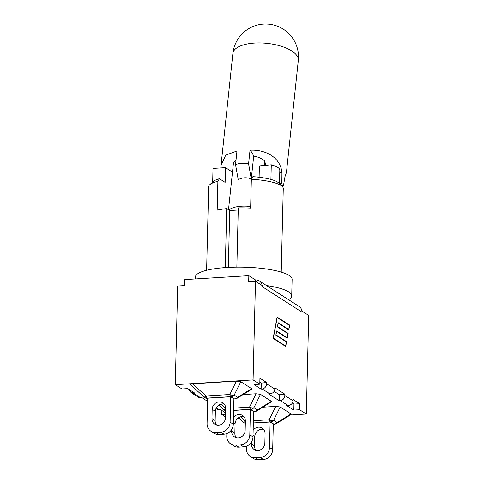 <?xml version="1.0" encoding="UTF-8"?>
<svg xmlns="http://www.w3.org/2000/svg" width="484" height="484" viewBox="0 0 484 484"><rect width="100%" height="100%" fill="white"/><g stroke="black" fill="none" stroke-linecap="round" stroke-linejoin="round"><path stroke-width="0.73" d="M302.034 311.115L302.07 309.814L301.538 309.476M290.309 415.042L306.318 414.062L308.725 315.405L301.943 311.109A7.26 6.613 122.7 0 1 301.998 312.162L302.022 311.103M237.88 418.255L238.914 418.188M225.544 414.298L221.799 414.528L221.896 410.523M221.799 414.528L225.477 416.887M259.793 384.217L259.938 378.21L266.623 382.499L266.587 383.794C266.267 386.68 264.833 388.416 262.286 389.003L261.13 389.142L254.009 384.568L259.793 384.217L253.084 379.916L175.275 384.683L181.978 388.985L187.762 388.628L194.889 393.202L190.853 392.457L188.821 389.305M175.275 384.683L177.682 286.026L184.489 285.608L184.634 279.601L248.837 275.668L248.691 281.676L255.498 281.258L253.084 379.916M301.998 312.162L262.177 286.619L262.201 285.56L255.498 281.258M274.809 389.069L274.839 387.775L284.852 394.194L284.822 395.488C284.501 398.374 283.061 400.111 280.514 400.698L279.365 400.837L268.469 393.849L269.812 393.831C272.776 393.516 274.446 391.925 274.809 389.069L266.587 383.794M306.318 414.062L299.608 409.76L293.824 410.111L286.697 405.544L288.041 405.525C291.011 405.211 292.675 403.62 293.044 400.764L293.074 399.469L299.759 403.753L293.969 404.11L292.36 403.075M299.608 409.76L299.759 403.753M276.074 334.904L286.607 341.668L285.711 346.471L273.133 338.401L277.126 317.05L289.704 325.115L288.803 329.919L278.264 323.161L277.616 326.633L288.155 333.391L287.254 338.195L276.721 331.437L275.898 334.916M293.824 410.111L293.969 404.11M215.985 408.575L217.001 409.228L220.456 409.603L225.574 412.888M190.853 392.457L198.767 397.527L202.221 397.902L207.624 401.369M243.131 394.575L256.09 393.782L260.483 394.345L271.355 401.321L271.457 401.877L256.804 410.934A4.84 2.226 -121.7 0 0 257.385 409.954L253.912 407.728A4.84 2.868 -153.9 0 1 249.52 407.159L233.687 408.133M190.533 384.786L190.387 384.677C189.976 384.242 190.696 383.957 192.553 383.83L236.386 381.144L240.784 381.707L251.656 388.682L251.759 389.239L237.106 398.296A4.84 2.226 -121.7 0 0 237.686 397.316L234.214 395.089A4.84 2.868 -153.9 0 1 229.821 394.527L206.015 395.985A4.84 0.95 132.1 0 1 204.042 397.007A4.84 4.84 0 0 0 204.672 397.485A4.84 4.41 -57.3 0 0 207.17 398.12L230.971 396.662L234.444 398.895L233.911 398.925M262.83 407.213L275.789 406.415L280.182 406.983L291.053 413.959L291.156 414.516L276.503 423.573A4.84 2.226 -121.7 0 0 277.09 422.592L273.611 420.36A4.84 2.868 -153.9 0 1 269.219 419.797L253.386 420.765M279.365 400.837L279.51 394.835L274.125 391.381M261.13 389.142L261.281 383.134L259.841 382.215M301.943 311.109A7.26 6.613 -57.3 0 0 299.106 306.469L259.291 280.926A7.26 6.613 122.7 0 1 262.116 285.506M255.51 281.271L255.546 279.97A7.26 6.613 122.7 0 1 259.291 280.926M277.211 317.504L273.357 338.141L285.627 346.012L286.389 341.928L275.85 335.17L276.636 330.977L287.169 337.735L287.938 333.651L277.399 326.894L278.179 322.701L288.718 329.465L289.48 325.375L277.042 317.516M255.546 279.97L248.837 275.668M286.607 341.668L286.038 341.698L275.85 335.164M288.155 333.391L287.587 333.428L277.399 326.888M289.704 325.115L289.136 325.151L277.06 317.407M278.112 323.058L288.149 329.495L288.718 329.465M276.57 331.334L286.607 337.771L287.169 337.735M273.133 338.401L285.058 346.048L285.627 346.012M279.51 394.835L284.852 394.194M261.281 383.134L266.623 382.499M207.594 402.585L207.055 401M266.478 285.542A48.382 11.047 1.4 0 1 291.719 295.893A48.382 11.047 1.4 0 1 288.549 299.693M195.336 278.947L195.385 277.048A48.382 11.047 1.4 0 1 244.027 267.186A48.382 11.047 1.4 0 1 292.124 279.413L291.719 295.893M279.819 170.229A33.414 7.629 -178.6 0 0 279.819 170.144A33.414 7.629 -178.6 0 0 271.282 164.808L259.394 165.897L259.115 177.253M270.925 179.431L271.282 164.808M232.483 172.153L225.496 167.664L213.014 168.432A33.414 7.629 -178.6 0 0 213.014 168.511A33.414 7.629 -178.6 0 0 213.014 168.595M213.014 168.511L212.682 182.057L213.014 168.432M225.284 267.585L226.73 208.592A37.316 8.518 -178.6 0 0 217.177 210.159L217.885 181.319L219.427 178.717L225.133 182.383L225.496 167.664M219.427 178.717A33.686 7.69 -178.6 0 0 213.365 181.439L209.753 184.694A37.316 8.518 1.4 0 1 217.885 181.319M251.347 179.268A37.316 8.518 1.4 0 1 282.281 186.467L278.838 183.043A33.686 7.69 -178.6 0 0 252.884 176.666L251.347 179.268L250.639 208.108A37.316 8.518 -178.6 0 0 238.297 207.884L236.851 267.132M226.73 208.592L229.737 210.522L238.249 210.002M206.62 270.284L208.664 186.667A37.316 8.518 1.4 0 1 209.753 184.694M282.281 186.467A37.316 8.518 1.4 0 1 283.273 188.488L281.234 272.111M229.737 210.522L228.345 267.398M246.544 446.212L246.477 448.892A9.674 8.821 122.7 0 0 250.331 456.485A9.674 8.821 122.7 0 0 255.322 457.755L260.198 457.459L263.387 459.504L258.51 459.8L255.322 457.755M263.647 429.399A7.199 6.558 -57.3 0 0 254.772 436.635L254.542 445.939A7.199 6.558 -57.3 0 0 255.982 450.301M253.156 430.149A7.199 6.558 122.7 0 1 262.219 428.122A7.199 6.558 122.7 0 1 265.081 433.767L264.857 443.066A7.199 6.558 122.7 0 1 261.142 449.461A7.199 6.558 122.7 0 1 254.221 449.539A7.199 6.558 122.7 0 1 251.359 443.895L251.402 442.11M250.331 456.485L253.513 458.529A9.674 8.821 -57.3 0 0 258.51 459.8M253.326 423.083L270.126 422.054L273.315 424.099L272.692 449.527L269.503 447.482A9.674 8.821 122.7 0 1 260.198 457.459M263.387 459.504A9.674 8.821 -57.3 0 0 272.692 449.527M270.126 422.054L269.503 447.482M245.382 421.286A4.84 0.95 132.1 0 1 243.44 422.278A4.84 4.84 0 0 0 244.069 422.762A4.84 4.41 -57.3 0 0 245.334 423.294M212.186 409.319A7.199 6.558 122.7 0 1 215.9 402.924A7.199 6.558 122.7 0 1 222.821 402.845A7.199 6.558 122.7 0 1 225.683 408.49L225.459 417.795A7.199 6.558 122.7 0 1 221.745 424.184A7.199 6.558 122.7 0 1 214.823 424.262A7.199 6.558 122.7 0 1 211.962 418.618L212.186 409.319L215.374 411.364L215.144 420.663A7.199 6.558 -57.3 0 0 216.578 425.031M224.249 404.128A7.199 6.558 -57.3 0 0 215.374 411.364M233.294 424.25L233.911 398.822L230.729 396.777L207.703 398.193L207.079 423.621A9.674 8.821 122.7 0 0 210.927 431.208A9.674 8.821 122.7 0 0 215.924 432.484L220.801 432.182L223.989 434.227A9.674 8.821 -57.3 0 0 233.294 424.25L230.106 422.211A9.674 8.821 122.7 0 1 220.801 432.182M230.729 396.777L230.106 422.211M223.989 434.227L219.107 434.523L215.924 432.484M210.927 431.208L214.116 433.253A9.674 8.821 -57.3 0 0 219.107 434.523M226.845 433.579L226.778 436.259A9.674 8.821 122.7 0 0 230.626 443.846A9.674 8.821 122.7 0 0 235.623 445.117L240.5 444.82L243.688 446.865A9.674 8.821 -57.3 0 0 252.993 436.889L249.804 434.844A9.674 8.821 122.7 0 1 240.5 444.82M233.627 410.444L250.428 409.416L253.61 411.461L252.993 436.889M243.688 446.865L238.812 447.162L235.623 445.117M230.626 443.846L233.814 445.891A9.674 8.821 -57.3 0 0 238.812 447.162M243.948 416.766A7.199 6.558 -57.3 0 0 235.073 423.996L234.843 433.301A7.199 6.558 -57.3 0 0 236.277 437.663M233.457 417.51A7.199 6.558 122.7 0 1 242.52 415.484A7.199 6.558 122.7 0 1 245.382 421.128L245.158 430.427A7.199 6.558 122.7 0 1 241.443 436.822A7.199 6.558 122.7 0 1 234.522 436.901A7.199 6.558 122.7 0 1 231.661 431.256L231.703 429.471M250.428 409.416L249.804 434.844M225.683 408.647A4.84 0.95 132.1 0 1 223.741 409.639A4.84 4.84 0 0 0 224.37 410.123A4.84 4.41 -57.3 0 0 225.629 410.656M220.825 167.954L221 165.601L225.713 155.158L236.985 150.99L235.539 164.645C239.653 163.072 244.003 162.805 248.582 163.846L250.028 150.191A29.572 10.128 -93.5 0 1 253.701 156.096C257.905 156.78 261.56 158.395 264.663 160.936A29.572 10.128 -93.5 0 1 265.734 165.316M228.502 209.735L233.469 162.848L236.083 159.49M248.582 163.846L251.281 178.905C246.58 177.18 242.23 177.447 238.237 179.703L235.539 164.645M251.281 178.905L253.701 156.096M250.028 150.191C265.238 149.399 280.581 157.173 281.942 172.758L281.827 183.315L279.492 183.46M279.752 172.891L281.942 172.758M281.997 186.183L282.535 186.152A32.9 13.631 6 0 1 282.559 186.183A32.9 13.631 6 0 1 282.583 186.213L283.497 185.426L285.009 176.63L286.437 172.534L298.319 60.385A32.9 32.9 0 0 0 269.068 24.2A32.9 32.9 0 0 0 232.883 53.452A32.9 13.631 6 0 1 260.737 42.949A32.9 13.631 6 0 1 296.456 55.031A32.9 13.631 6 0 1 298.319 60.385M228.871 209.971A21.937 9.087 6 0 1 250.682 206.505M264.663 160.936L264.185 165.461M282.305 186.485L282.946 186.443L282.063 186.243M282.535 186.152L281.827 183.315M293.044 400.764L284.822 395.488M219.306 409.736L216.342 407.837M280.514 400.698L288.041 405.525M262.286 389.003L269.812 393.831M201.072 398.042L193.546 393.214M251.359 443.895L254.542 445.939M253.023 435.515L254.772 436.635M291.053 413.959L277.09 422.592A4.84 4.41 122.7 0 1 273.847 424.166L273.309 424.202M253.332 422.98L270.374 421.939A4.84 4.41 -57.3 0 0 273.611 420.36L280.182 406.983M275.789 406.415L269.219 419.797A4.84 1.658 86.5 0 0 270.374 421.939L273.847 424.166A4.84 1.658 86.5 0 0 274.259 424.286L273.309 424.347M245.382 421.225L240.524 416.839M243.494 422.314A4.84 4.41 -57.3 0 0 244.069 422.762L245.321 423.567M211.962 418.618L215.144 420.663M251.656 388.682L237.686 397.316A4.84 4.41 122.7 0 1 234.444 398.895A4.84 1.658 86.5 0 0 234.855 399.01L233.905 399.07M236.386 381.144L229.821 394.527A4.84 1.658 86.5 0 0 230.971 396.662A4.84 4.41 -57.3 0 0 234.214 395.089L240.784 381.707M207.697 398.459L207.17 398.12A4.84 1.658 -93.5 0 1 206.015 395.985L192.553 383.83M204.097 397.037A4.84 4.41 -57.3 0 0 204.672 397.485L207.672 399.409M231.661 431.256L234.843 433.301M233.324 422.877L235.073 423.996M271.355 401.321L257.385 409.954A4.84 4.41 122.7 0 1 254.148 411.527L253.61 411.563M233.633 410.347L250.67 409.301A4.84 4.41 -57.3 0 0 253.912 407.728L260.483 394.345M256.09 393.782L249.52 407.159A4.84 1.658 86.5 0 0 250.67 409.301L254.148 411.527A4.84 1.658 86.5 0 0 254.554 411.648L253.604 411.709M225.683 408.587L220.825 404.2M223.796 409.676A4.84 4.41 -57.3 0 0 224.37 410.123L225.623 410.928M279.492 183.69L279.819 170.144M238.479 417.801L243.44 422.278M274.259 424.286A4.84 4.84 0 0 0 276.503 423.573M190.387 384.677L204.042 397.007M234.855 399.01A4.84 4.84 0 0 0 237.106 398.296M218.78 405.162L223.741 409.639M254.554 411.648A4.84 4.84 0 0 0 256.804 410.934M232.883 53.452L221 165.601"/></g></svg>
